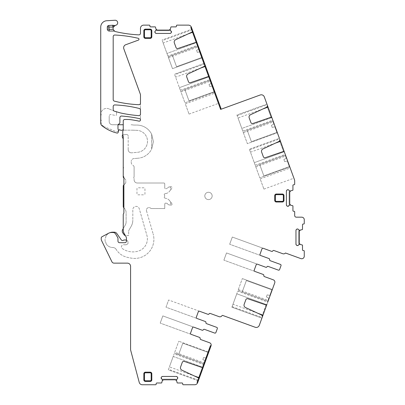 <?xml version="1.0" encoding="UTF-8"?>
<svg xmlns="http://www.w3.org/2000/svg" width="405" height="405" viewBox="0 0 405 405"><rect width="100%" height="100%" fill="white"/><g stroke="black" fill="none" stroke-linecap="round" stroke-linejoin="round"><path stroke-width="0.3" stroke-dasharray="2.02 1.52" d="M126.436 240.135A2.395 2.395 0 0 1 128.031 242.392L128.031 243.638L127.013 244.352A2.395 2.395 0 0 1 125.636 244.787A2.395 2.395 0 0 0 127.013 244.352L128.031 243.638L128.031 242.392A2.395 2.395 0 0 0 125.636 239.998L124.239 239.998A1.276 1.276 0 0 0 123.49 240.236A1.595 1.595 0 0 1 121.252 239.856L116.777 233.467A3.032 3.032 0 0 0 114.291 232.176L112.706 232.176A7.665 7.665 0 0 0 105.806 236.515A0.957 0.957 0 0 0 105.73 237.127A0.957 0.957 0 0 1 105.806 236.515A7.665 7.665 0 0 1 109.79 232.753M125.636 244.787L123.505 244.787A2.076 2.076 0 0 0 122.315 248.564A18.519 18.519 0 0 0 138.388 251.08A12.773 12.773 0 0 0 146.899 235.361L139.274 208.762A3.291 3.291 0 0 0 132.82 209.668L132.82 220.062L132.82 209.668A3.291 3.291 0 0 1 139.274 208.762L146.899 235.361A12.773 12.773 0 0 1 138.388 251.08A18.519 18.519 0 0 1 122.315 248.564A2.076 2.076 0 0 1 123.505 244.787L125.636 244.787M134.101 179.177L134.101 179.815A3.194 3.194 0 0 0 137.29 183.009L163.787 183.009L137.29 183.009A3.194 3.194 0 0 1 134.101 179.815L134.101 179.177M134.101 178.64A0.957 0.957 0 0 0 133.939 178.109A0.957 0.957 0 0 1 134.101 178.64M134.101 176.869A0.957 0.957 0 0 0 133.939 178.109A0.957 0.957 0 0 1 134.101 176.869L134.101 166.997L134.101 176.869M134.101 166.997A1.595 1.595 0 0 0 133.528 165.777L132.364 164.8L133.528 165.777A1.595 1.595 0 0 1 134.101 166.997M131.225 162.354A3.194 3.194 0 0 0 132.364 164.8A3.194 3.194 0 0 1 131.225 162.354L131.225 161.448L131.225 162.354M133.847 158.588A2.875 2.875 0 0 0 131.225 161.448A2.875 2.875 0 0 1 133.847 158.588L138.257 158.203L133.847 158.588M151.657 149.091L153.414 141.664L151.657 134.237A16.6 16.6 0 0 0 136.814 125.064L134.612 125.064L136.814 125.064A16.6 16.6 0 0 1 151.657 134.237L153.414 141.664L151.657 149.091L151.657 134.237L151.657 149.091A16.6 16.6 0 0 1 138.257 158.203A16.6 16.6 0 0 0 151.657 149.091M132.597 124.902A12.773 12.773 0 0 0 134.612 125.064A12.773 12.773 0 0 1 132.597 124.902A12.773 12.773 0 0 0 130.587 124.745A12.773 12.773 0 0 1 132.597 124.902M118.128 124.745L112.387 124.745A3.194 3.194 0 0 1 109.198 121.551A3.194 3.194 0 0 0 112.387 124.745L123.241 124.745M109.198 121.551L109.198 116.119L109.198 121.551M111.122 114.559A1.595 1.595 0 0 0 109.198 116.119A1.595 1.595 0 0 1 111.122 114.559L115.379 115.46A0.957 0.957 0 0 0 116.539 114.524A0.957 0.957 0 0 1 115.379 115.46L111.122 114.559M116.539 112.119L116.539 114.524L116.539 112.119L108.894 108.859L116.539 112.119M108.894 108.859A5.746 5.746 0 0 0 100.926 113.567A0.957 0.957 0 0 0 101.068 114.175A0.957 0.957 0 0 1 100.926 113.567A5.746 5.746 0 0 1 108.894 108.859M100.896 115.4A0.957 0.957 0 0 0 101.068 114.175A0.957 0.957 0 0 1 100.896 115.4L100.896 119.718L100.896 115.4M101.053 120.963A0.957 0.957 0 0 0 100.896 119.718A0.957 0.957 0 0 1 101.053 120.963A0.957 0.957 0 0 0 100.896 121.49A5.746 5.746 0 0 0 104.394 126.719A5.746 5.746 0 0 1 100.896 121.49A0.957 0.957 0 0 1 101.053 120.963M118.452 130.835L117.976 131.448L116.058 131.448A2.557 2.557 0 0 1 115.06 131.245L104.394 126.719L115.06 131.245A2.557 2.557 0 0 0 116.058 131.448L117.976 131.448L119.105 130.005A0.638 0.638 0 0 1 119.991 129.883A2.233 2.233 0 0 0 122.487 130.005A1.276 1.276 0 0 1 124.026 130.172A1.276 1.276 0 0 0 123.241 129.828M124.026 130.172L132.496 130.172L124.026 130.172M133.149 130.182A15.962 15.962 0 0 0 132.496 130.172A15.962 15.962 0 0 1 133.149 130.182L136.946 130.339L133.149 130.182M137.452 152.315A11.016 11.016 0 0 0 147.506 141.092A11.016 11.016 0 0 0 136.946 130.339A11.016 11.016 0 0 1 147.506 141.092A11.016 11.016 0 0 1 137.452 152.315L131.66 152.822L137.452 152.315M128.193 149.642A3.194 3.194 0 0 0 131.66 152.822A3.194 3.194 0 0 1 128.193 149.642L128.193 136.075L128.193 149.642M128.193 136.075A1.595 1.595 0 0 0 126.593 134.48L125.737 134.48A0.957 0.957 0 0 0 125.211 134.642A0.957 0.957 0 0 1 125.737 134.48L126.593 134.48A1.595 1.595 0 0 1 128.193 136.075M123.965 134.48A0.957 0.957 0 0 0 125.211 134.642A0.957 0.957 0 0 1 123.965 134.48L123.56 134.48L123.965 134.48M122.766 134.759A1.276 1.276 0 0 1 123.56 134.48A1.276 1.276 0 0 0 122.285 135.756L122.285 136.713A1.595 1.595 0 0 0 122.497 137.513L122.902 138.211A2.557 2.557 0 0 1 123.241 139.487L123.241 165.448L123.241 139.487M123.241 166.627L123.241 165.448L123.241 166.627A0.957 0.957 0 0 0 123.403 167.154A0.957 0.957 0 0 1 123.241 166.627M123.241 168.399A0.957 0.957 0 0 0 123.403 167.154A0.957 0.957 0 0 1 123.241 168.399L123.241 177.263L125.327 179.349L123.879 177.901M125.798 180.478A1.595 1.595 0 0 0 125.327 179.349A1.595 1.595 0 0 1 125.798 180.478L125.798 182.346L125.798 180.478M123.879 207.821L123.712 207.649A1.595 1.595 0 0 1 123.241 206.52L123.241 185.961A0.957 0.957 0 0 1 123.525 185.282L125.327 183.475A1.595 1.595 0 0 0 125.798 182.346A1.595 1.595 0 0 1 125.327 183.475L123.879 184.923M126.117 212.701A6.384 6.384 0 0 0 124.244 208.185A6.384 6.384 0 0 1 126.117 212.701L126.117 221.889L126.117 212.701M123.241 228.577L125.261 225.084A6.384 6.384 0 0 0 126.117 221.889A6.384 6.384 0 0 1 125.261 225.084L122.497 229.868A1.595 1.595 0 0 0 122.285 230.668L122.285 231.65A1.595 1.595 0 0 0 122.573 232.566L124.173 234.844A1.595 1.595 0 0 0 125.479 235.528L128.668 235.528L128.668 231.098L128.668 235.528L125.479 235.528A1.595 1.595 0 0 1 125.327 235.518M128.886 230.303A1.595 1.595 0 0 0 128.668 231.098A1.595 1.595 0 0 1 128.886 230.303L131.109 226.446A12.773 12.773 0 0 0 132.82 220.062A12.773 12.773 0 0 1 131.109 226.446L128.886 230.303M105.224 238.186A0.957 0.957 0 0 0 105.73 237.127A0.957 0.957 0 0 1 105.224 238.186A7.665 7.665 0 0 0 105.416 242.185A7.665 7.665 0 0 1 105.224 238.186M106.019 243.187A0.957 0.957 0 0 0 105.416 242.185A0.957 0.957 0 0 1 106.019 243.187A0.957 0.957 0 0 0 106.145 243.795A7.665 7.665 0 0 0 112.787 247.501A7.665 7.665 0 0 1 106.145 243.795A0.957 0.957 0 0 1 106.019 243.187M116.093 249.328A3.832 3.832 0 0 0 112.787 247.501A3.832 3.832 0 0 1 116.093 249.328A17.562 17.562 0 0 0 126.38 257.079A42.14 42.14 0 0 0 132.334 258.274A19.157 19.157 0 0 0 153.151 233.989A19.157 19.157 0 0 1 132.334 258.274A42.14 42.14 0 0 1 126.38 257.079A17.562 17.562 0 0 1 116.093 249.328M146.514 210.848L153.151 233.989L146.514 210.848A2.557 2.557 0 0 1 150.604 208.18A2.557 2.557 0 0 0 146.514 210.848M143.993 187.798L137.928 187.798A0.957 0.957 0 0 0 136.971 188.755L136.971 193.863A0.957 0.957 0 0 0 137.928 194.82L143.993 194.82A0.957 0.957 0 0 0 144.955 193.863L144.955 188.755A0.957 0.957 0 0 0 143.993 187.798L137.928 187.798A0.957 0.957 0 0 0 136.971 188.755L136.971 193.863A0.957 0.957 0 0 0 137.928 194.82L143.993 194.82A0.957 0.957 0 0 0 144.955 193.863L144.955 188.755A0.957 0.957 0 0 0 143.993 187.798M164.749 204.079L164.749 208.55L151.622 208.55L164.749 208.55L164.749 204.079A0.957 0.957 0 0 1 165.903 203.143A0.957 0.957 0 0 0 164.749 204.079M165.903 203.143L167.3 203.442A2.557 2.557 0 0 0 169.325 204.945L170.986 205.148L169.325 204.945A2.557 2.557 0 0 1 167.3 203.442L165.903 203.143M170.859 202.308L170.277 205.062L170.859 202.308L171.862 203.614L169.599 200.662L170.859 202.308M171.862 203.614C172.211 204.535 171.917 205.046 170.986 205.148C171.917 205.046 172.211 204.535 171.862 203.614M169.599 200.662A6.384 6.384 0 0 0 165.64 198.263A6.384 6.384 0 0 1 169.599 200.662M165.053 198.156L165.64 198.263L165.053 198.156A0.957 0.957 0 0 1 164.501 196.577A0.957 0.957 0 0 0 165.053 198.156M164.501 196.577A0.957 0.957 0 0 0 164.501 195.301A0.957 0.957 0 0 1 164.501 196.577M165.053 193.717A0.957 0.957 0 0 0 164.501 195.301A0.957 0.957 0 0 1 165.053 193.717L165.64 193.615L165.053 193.717M165.64 193.615A6.384 6.384 0 0 0 169.599 191.216A6.384 6.384 0 0 1 165.64 193.615M171.862 188.264L169.599 191.216L170.859 189.565L170.277 186.816L170.986 186.73L169.325 186.933L170.277 186.816L170.859 189.565L171.862 188.264C172.211 187.343 171.917 186.832 170.986 186.73C171.917 186.832 172.211 187.343 171.862 188.264M169.325 186.933A2.557 2.557 0 0 0 167.3 188.436A2.557 2.557 0 0 1 169.325 186.933M165.903 188.735L167.3 188.436L165.903 188.735A0.957 0.957 0 0 1 164.749 187.798A0.957 0.957 0 0 0 165.903 188.735M164.749 183.966L164.749 187.798L164.749 183.966A0.957 0.957 0 0 0 163.787 183.009A0.957 0.957 0 0 1 164.749 183.966M150.604 208.18A1.595 1.595 0 0 0 151.622 208.55A1.595 1.595 0 0 1 150.604 208.18M209.107 313.885A0.957 0.957 0 0 1 207.947 314.31A0.957 0.957 0 0 0 209.081 313.875A0.957 0.957 0 0 1 210.246 313.45A0.957 0.957 0 0 0 209.107 313.885M205.325 321.509A0.957 0.957 0 0 1 205.942 322.582A0.957 0.957 0 0 0 206.53 323.646A0.957 0.957 0 0 1 205.917 322.577A0.957 0.957 0 0 0 205.325 321.509A0.957 0.957 0 0 1 205.917 322.577A0.957 0.957 0 0 0 206.53 323.651A0.957 0.957 0 0 1 205.917 322.577A0.957 0.957 0 0 0 205.3 321.504L196.901 318.446A0.957 0.957 0 0 1 196.329 317.216L198.293 311.815A0.957 0.957 0 0 1 199.523 311.242L207.922 314.3A0.957 0.957 0 0 0 209.081 313.875A0.957 0.957 0 0 1 207.947 314.31M210.246 313.45A0.957 0.957 0 0 0 209.081 313.875A0.957 0.957 0 0 1 210.246 313.45L219.12 316.68A2.395 2.395 0 0 0 221.965 315.703A0.638 0.638 0 0 1 222.725 315.444L255.19 327.26A3.194 3.194 0 0 0 259.281 325.352L262.227 317.252A1.914 1.914 0 0 0 262.116 315.692A1.914 1.914 0 0 1 262.227 317.252A1.914 1.914 0 0 0 261.24 314.857L245.491 307.517A2.557 2.557 0 0 1 244.169 304.327L245.85 299.715A1.595 1.595 0 0 1 247.87 298.748L265.726 304.899A0.957 0.957 0 0 0 266.703 304.676L236.793 293.792L231.898 307.233L261.903 318.148L267.745 302.1L237.74 291.18L236.793 293.792L237.74 291.18M169.103 30.719A1.757 1.757 0 0 0 170.292 30.253A1.757 1.757 0 0 1 169.103 30.719L157.251 30.719L169.103 30.719M156.062 30.253A1.757 1.757 0 0 0 157.251 30.719A1.757 1.757 0 0 1 156.062 30.253L156.062 30.253M155.201 31.109L156.234 30.011L155.474 27.105A0.319 0.319 0 0 0 155.171 26.887L150.564 26.887A0.638 0.638 0 0 1 149.926 26.249L149.926 25.768A0.638 0.638 0 0 0 149.288 25.13L143.674 25.13A3.194 3.194 0 0 0 140.484 28.325L140.484 33.266A1.595 1.595 0 0 1 138.814 34.86A127.707 127.707 0 0 1 115.546 31.61A3.23 3.23 0 0 1 115.643 25.302A2.557 2.557 0 0 0 117.668 22.467A2.557 2.557 0 0 0 114.985 20.25L106.743 20.736A6.384 6.384 0 0 0 100.734 27.11L100.734 123.181A3.194 3.194 0 0 0 101.928 125.671A38.313 38.313 0 0 0 117.02 133.048A0.957 0.957 0 0 0 118.164 132.364L118.402 131.493A1.595 1.595 0 0 0 118.452 131.078L118.452 130.162A0.8 0.8 0 0 0 118.382 129.828L118.123 129.281A1.595 1.595 0 0 1 117.976 128.608L117.976 125.418A1.595 1.595 0 0 1 118.933 123.955A1.595 1.595 0 0 0 119.89 122.492L119.89 117.637A1.595 1.595 0 0 1 121.606 116.043A127.707 127.707 0 0 1 139.477 118.635A1.276 1.276 0 0 1 140.484 119.885L140.484 95.145A3.194 3.194 0 0 0 140.292 94.056L123.829 48.823A3.194 3.194 0 0 1 125.737 44.732L138.358 40.136A0.957 0.957 0 0 0 138.252 38.303A127.707 127.707 0 0 0 114.858 35.022A1.595 1.595 0 0 0 113.187 36.617L113.187 99.6A1.595 1.595 0 0 0 114.392 101.144A118.128 118.128 0 0 0 138.824 104.682A1.595 1.595 0 0 0 140.484 103.088L140.484 110.023A1.595 1.595 0 0 0 139.279 108.474A118.128 118.128 0 0 0 114.843 104.935A1.595 1.595 0 0 0 113.187 106.53L113.187 109.608A1.595 1.595 0 0 0 114.331 111.142L119.885 112.782A12.773 12.773 0 0 0 120.776 113.01A127.707 127.707 0 0 0 138.768 115.633A1.595 1.595 0 0 0 140.484 114.038L140.484 119.885A1.276 1.276 0 0 1 138.935 121.13A109.345 109.345 0 0 0 130.957 119.718A25.54 25.54 0 0 0 127.438 119.475L124.841 119.475A1.595 1.595 0 0 0 123.241 121.07L123.241 129.99A1.595 1.595 0 0 1 122.943 130.921A0.957 0.957 0 0 0 122.766 131.478L122.766 134.673A1.595 1.595 0 0 0 123.004 135.513A1.595 1.595 0 0 1 123.241 136.353L123.241 175.664A1.595 1.595 0 0 0 123.56 176.626A1.595 1.595 0 0 1 123.879 177.582L123.879 212.701A1.595 1.595 0 0 1 123.56 213.658A1.595 1.595 0 0 0 123.241 214.615L123.241 229.939A7.341 7.341 0 0 0 124.229 233.609L126.006 236.697A3.194 3.194 0 0 1 126.436 238.292L126.436 241.112A1.595 1.595 0 0 1 124.841 242.711L119.571 242.711A1.595 1.595 0 0 1 117.976 241.112L117.976 238.707A2.557 2.557 0 0 0 117.632 237.431L115.703 234.09A3.194 3.194 0 0 0 112.939 232.495L111.588 232.495A6.384 6.384 0 0 0 108.591 233.239L102.06 236.712A1.595 1.595 0 0 0 101.215 238.12L101.215 239.102A3.194 3.194 0 0 0 101.539 240.499L111.927 261.797A2.395 2.395 0 0 0 114.078 263.144L127.393 263.144A3.194 3.194 0 0 1 130.587 266.338L130.587 349.48A3.194 3.194 0 0 0 130.694 350.3L139.229 382.381A3.194 3.194 0 0 0 142.312 384.75L155.55 384.75A0.638 0.638 0 0 0 156.188 384.112L156.188 383.631A0.638 0.638 0 0 1 156.826 382.993L161.433 382.993A0.319 0.319 0 0 0 161.737 382.776L162.496 379.87L162.496 380.416L162.445 379.753L161.463 378.771M156.234 30.011L156.224 29.418L156.234 30.011M162.451 380.573L162.451 380.573A1.119 1.119 0 0 1 163.514 379.804L175.365 379.804A1.119 1.119 0 0 1 176.423 380.573L176.423 380.573M163.514 379.161A1.757 1.757 0 0 0 162.324 379.627A1.757 1.757 0 0 1 163.514 379.161L175.365 379.161L163.514 379.161M176.555 379.627A1.757 1.757 0 0 0 175.365 379.161A1.757 1.757 0 0 1 176.555 379.627L176.555 379.627M177.41 378.771L176.383 379.87L177.142 382.776A0.319 0.319 0 0 0 177.446 382.993L182.048 382.993A0.638 0.638 0 0 1 182.685 383.631L182.685 384.112A0.638 0.638 0 0 0 183.328 384.75L194.653 384.75A3.194 3.194 0 0 0 197.655 382.649L197.053 382.431L198.055 379.682L197.053 382.431L197.731 380.578L168.328 369.881L169.422 366.879L194.268 375.926M176.383 379.87L176.388 380.462L176.383 379.87M206.53 323.651L216.756 327.372A0.957 0.957 0 0 1 217.328 328.597L215.911 332.5A0.957 0.957 0 0 1 214.68 333.072L204.454 329.346A0.957 0.957 0 0 0 203.295 329.776A0.957 0.957 0 0 1 204.454 329.346A0.957 0.957 0 0 0 203.295 329.776A0.957 0.957 0 0 1 202.161 330.212A0.957 0.957 0 0 0 203.295 329.776A0.957 0.957 0 0 1 202.135 330.202L193.737 327.144A0.957 0.957 0 0 0 192.507 327.716L190.542 333.118A0.957 0.957 0 0 0 191.114 334.343L199.513 337.4A0.957 0.957 0 0 1 200.131 338.474A0.957 0.957 0 0 0 200.743 339.547A0.957 0.957 0 0 1 200.156 338.484A0.957 0.957 0 0 0 199.538 337.411A0.957 0.957 0 0 1 200.131 338.474A0.957 0.957 0 0 0 200.743 339.547L209.618 342.777A2.395 2.395 0 0 1 211.051 345.85L210.448 345.632L208.155 351.93L178.757 341.228L208.757 352.147L211.051 345.85L210.448 345.632L202.763 366.753L204.166 362.89L204.768 363.108L204.166 362.89L203.842 363.781L204.444 363.999L203.842 363.781L208.155 351.93L208.757 352.147L208.155 351.93L203.842 363.781C204.277 362.596 204.277 362.596 203.842 363.781C204.277 362.596 204.277 362.596 203.842 363.781L174.444 353.079L178.757 341.228L174.444 353.079L203.842 363.781L208.155 351.93L208.757 352.147L204.171 364.748L203.568 364.53L204.171 364.748L203.361 366.97L211.051 345.85L198.658 379.9A1.914 1.914 0 0 0 198.546 378.341L202.454 367.598A0.957 0.957 0 0 0 203.361 366.97L202.763 366.753C203.756 364.019 203.756 364.019 202.763 366.753C203.756 364.019 203.756 364.019 202.763 366.753L202.454 367.598A0.957 0.957 0 0 0 203.361 366.97L202.763 366.753L197.053 382.431L197.655 382.649L197.053 382.431L197.655 382.649L198.328 380.801L168.328 369.881L173.219 356.44L169.422 366.879M198.055 379.682L198.658 379.9L198.055 379.682L198.658 379.9L197.655 382.649L198.658 379.9L198.055 379.682L198.658 379.9A1.914 1.914 0 0 0 198.546 378.341L197.731 380.578L198.328 380.801L198.658 379.9A1.914 1.914 0 0 0 197.665 377.506L181.916 370.165A2.557 2.557 0 0 1 180.595 366.976L182.275 362.364A1.595 1.595 0 0 1 184.295 361.397L202.151 367.548A0.957 0.957 0 0 0 203.133 367.325L173.219 356.44L174.17 353.828L173.219 356.44L203.133 367.325M199.538 337.411A0.957 0.957 0 0 1 200.131 338.474A0.957 0.957 0 0 0 200.743 339.547M266.024 304.95L262.116 315.692L266.024 304.95A0.957 0.957 0 0 0 266.935 304.322A0.957 0.957 0 0 1 266.024 304.95M266.935 304.322L274.732 282.898A2.395 2.395 0 0 0 273.299 279.83L264.425 276.6A0.957 0.957 0 0 1 263.837 275.537A0.957 0.957 0 0 0 263.22 274.463A0.957 0.957 0 0 1 263.812 275.527A0.957 0.957 0 0 0 264.425 276.6A0.957 0.957 0 0 1 263.812 275.527A0.957 0.957 0 0 0 264.425 276.6M298.288 229.311L299.27 230.293L300.09 230.293A1.119 1.119 0 0 0 299.315 231.356L299.315 243.208A1.119 1.119 0 0 0 300.09 244.271L302.287 244.984A0.319 0.319 0 0 1 302.51 245.288L302.51 249.895A0.638 0.638 0 0 0 303.148 250.533L303.628 250.533A0.638 0.638 0 0 1 304.266 251.171L304.266 256.198A2.557 2.557 0 0 1 300.839 258.598L285.469 253.003A2.395 2.395 0 0 1 282.801 253.727L273.927 250.498A0.957 0.957 0 0 0 272.762 250.928A0.957 0.957 0 0 1 273.927 250.498A0.957 0.957 0 0 0 272.762 250.928A0.957 0.957 0 0 1 271.628 251.363A0.957 0.957 0 0 0 272.762 250.928A0.957 0.957 0 0 1 271.603 251.353L263.204 248.295A0.957 0.957 0 0 0 261.974 248.867L260.01 254.269A0.957 0.957 0 0 0 260.582 255.494L268.986 258.552A0.957 0.957 0 0 1 269.598 259.625A0.957 0.957 0 0 0 269.006 258.562A0.957 0.957 0 0 1 269.598 259.625A0.957 0.957 0 0 0 270.211 260.699A0.957 0.957 0 0 1 269.598 259.625A0.957 0.957 0 0 0 270.211 260.699L280.437 264.419A0.957 0.957 0 0 1 281.009 265.65L279.592 269.548A0.957 0.957 0 0 1 278.362 270.12L268.135 266.399A0.957 0.957 0 0 0 266.976 266.824A0.957 0.957 0 0 1 268.135 266.399A0.957 0.957 0 0 0 266.976 266.824A0.957 0.957 0 0 1 265.842 267.265A0.957 0.957 0 0 0 266.976 266.824A0.957 0.957 0 0 1 265.817 267.254L257.418 264.197A0.957 0.957 0 0 0 256.188 264.769L254.224 270.17A0.957 0.957 0 0 0 254.796 271.396L263.194 274.453A0.957 0.957 0 0 1 263.812 275.527A0.957 0.957 0 0 0 263.22 274.463M300.09 244.271L299.27 244.276L298.288 245.258M298.677 243.208A1.757 1.757 0 0 0 299.143 244.397A1.757 1.757 0 0 1 298.677 243.208L298.677 231.356L298.677 243.208M299.143 230.167A1.757 1.757 0 0 0 298.677 231.356A1.757 1.757 0 0 1 299.143 230.167M300.09 230.293L302.287 229.579A0.319 0.319 0 0 0 302.51 229.276L302.51 224.674A0.638 0.638 0 0 1 303.148 224.036L303.628 224.036A0.638 0.638 0 0 0 304.266 223.393L304.266 219.723A2.557 2.557 0 0 0 301.71 217.171L296.283 217.171A1.595 1.595 0 0 1 294.688 215.571L294.688 211.901A0.638 0.638 0 0 0 294.05 211.263L293.569 211.263A0.638 0.638 0 0 1 292.931 210.625L292.931 206.018A0.319 0.319 0 0 0 292.709 205.715L289.803 204.955L290.35 204.955L289.691 205.006L288.709 205.988M290.512 205.001L290.512 205.001A1.119 1.119 0 0 1 289.737 203.938L289.737 192.091A1.119 1.119 0 0 1 290.512 191.028L290.512 191.028M289.099 203.938A1.757 1.757 0 0 0 289.565 205.127A1.757 1.757 0 0 1 289.099 203.938L289.099 192.091L289.099 203.938M289.565 190.897A1.757 1.757 0 0 0 289.099 192.091A1.757 1.757 0 0 1 289.565 190.897L289.565 190.897M288.709 190.041L289.803 191.069L292.709 190.309A0.319 0.319 0 0 0 292.931 190.006L292.931 185.404A0.638 0.638 0 0 1 293.569 184.766L294.05 184.766A0.638 0.638 0 0 0 294.688 184.128L294.688 180.903A3.194 3.194 0 0 0 294.496 179.815L284.416 152.128A0.957 0.957 0 0 0 283.51 151.495A0.957 0.957 0 0 1 284.416 152.128L279.713 139.198A1.914 1.914 0 0 1 279.602 140.758L283.51 151.495L279.602 140.758A1.914 1.914 0 0 0 279.713 139.198A1.914 1.914 0 0 1 278.721 141.588L262.972 148.934A2.557 2.557 0 0 0 261.65 152.123L263.331 156.735A1.595 1.595 0 0 0 265.351 157.697L283.206 151.551A0.957 0.957 0 0 1 284.188 151.769L254.274 162.658L255.226 165.265L249.384 149.217L254.274 162.658L284.188 151.769M289.803 191.069L290.4 191.064L289.803 191.069M237.153 115.617L267.153 104.698L266.935 104.095L236.935 115.015L242.777 131.068L241.826 128.456L271.74 117.572A0.957 0.957 0 0 0 270.758 117.349L252.902 123.495A1.595 1.595 0 0 1 250.882 122.533L249.202 117.921A2.557 2.557 0 0 1 250.523 114.731L266.272 107.386A1.914 1.914 0 0 0 267.265 104.996A1.914 1.914 0 0 1 267.153 106.555L271.061 117.298L267.153 106.555A1.914 1.914 0 0 0 267.265 104.996L271.968 117.926A0.957 0.957 0 0 0 271.061 117.298A0.957 0.957 0 0 1 271.968 117.926L279.713 139.198L279.384 138.297L249.384 149.217L279.384 138.297M267.153 104.698L264.313 96.896A3.194 3.194 0 0 0 260.223 94.988L220.624 109.401L214.726 93.201L218.437 103.402L214.726 93.201L215.323 92.983L219.039 103.184L218.437 103.402L219.039 103.184L214.944 91.935L184.943 102.855L180.63 91.003L184.943 102.855L214.341 92.153L210.028 80.301L180.63 91.003L180.954 91.895L180.63 91.003L210.028 80.301C210.463 81.486 210.463 81.486 210.028 80.301C210.463 81.486 210.463 81.486 210.028 80.301L192.284 31.539A1.914 1.914 0 0 0 192.395 29.98L191.793 30.198L192.284 31.539A1.914 1.914 0 0 0 192.395 29.98L191.793 30.198L192.395 29.98L191.793 30.198L191.686 29.899L162.284 40.601L167.908 56.052L162.284 40.601M180.954 91.895L210.352 81.192L210.028 80.301L210.63 80.084L210.028 80.301L210.63 80.084L214.944 91.935L210.63 80.084L210.954 80.97L210.352 81.192L210.954 80.975L209.547 77.112L208.95 77.33C209.942 80.058 209.942 80.058 208.95 77.33C209.942 80.058 209.942 80.058 208.95 77.33L209.547 77.112A0.957 0.957 0 0 0 208.641 76.484L208.95 77.33L208.641 76.484L208.808 76.94L179.405 87.642L180.357 90.254L174.514 74.201L179.405 87.642L209.319 76.758A0.957 0.957 0 0 0 208.337 76.535L190.482 82.681A1.595 1.595 0 0 1 188.462 81.719L186.781 77.107A2.557 2.557 0 0 1 188.102 73.918L203.852 66.572A1.914 1.914 0 0 0 204.844 64.182L204.242 64.4L203.917 63.499L204.733 65.742A1.914 1.914 0 0 0 204.844 64.182L204.242 64.4L204.733 65.742A1.914 1.914 0 0 0 204.844 64.182L204.242 64.4L196.501 43.133C197.493 45.861 197.493 45.861 196.501 43.133C197.493 45.861 197.493 45.861 196.501 43.133L197.103 42.91A0.957 0.957 0 0 0 196.192 42.282L196.359 42.743L166.956 53.44L196.87 42.555A0.957 0.957 0 0 0 195.888 42.333L178.033 48.484A1.595 1.595 0 0 1 176.013 47.517L174.337 42.905A2.557 2.557 0 0 1 175.654 39.715L191.403 32.375A1.914 1.914 0 0 0 192.395 29.98L192.066 29.079L191.469 29.302L191.686 29.899L192.284 29.681L192.395 29.98M210.352 81.192L209.755 79.552L210.357 79.329L209.547 77.112L208.95 77.33L209.547 77.112A0.957 0.957 0 0 0 208.641 76.484L201.898 57.95L172.495 68.653L168.181 56.801L172.495 68.653L201.898 57.95L197.584 46.099L168.181 56.801L168.505 57.692L168.181 56.801L197.584 46.099C198.015 47.284 198.015 47.284 197.584 46.099C198.015 47.284 198.015 47.284 197.584 46.099L201.898 57.95L197.584 46.099L201.898 57.95L202.495 57.733L201.898 57.95L202.495 57.733L198.182 45.881L197.584 46.099L196.359 42.743L196.87 42.555M204.733 63.884L204.135 64.101L201.898 57.95L202.495 57.733L204.515 63.281L174.514 74.201L204.515 63.281L204.844 64.182L198.182 45.881L198.506 46.772L197.903 46.99L198.506 46.772L197.103 42.91A0.957 0.957 0 0 0 196.192 42.282L190.795 27.449L191.393 27.231A3.194 3.194 0 0 0 188.396 25.13L177.066 25.13A0.638 0.638 0 0 0 176.428 25.768L176.428 26.249A0.638 0.638 0 0 1 175.785 26.887L171.183 26.887A0.319 0.319 0 0 0 170.88 27.105L170.12 30.011L170.12 29.464L170.166 30.127L171.148 31.109M170.166 29.307L170.166 29.307A1.119 1.119 0 0 1 169.103 30.081L157.251 30.081A1.119 1.119 0 0 1 156.188 29.307M161.463 377.08L161.767 376.777M176.317 376.447L162.557 376.447M177.41 377.08L177.106 376.777M296.597 245.258L296.293 244.954M295.964 230.404L295.964 244.164M296.597 229.311L296.293 229.615M287.018 205.988L286.715 205.684M286.386 191.135L286.386 204.895M287.018 190.041L286.715 190.345M171.148 32.8L170.849 33.104M156.295 33.433L170.054 33.433M155.201 32.8L155.505 33.104M112.782 25.257L113.385 25.343A1.595 1.595 0 0 0 112.782 25.257L108.823 25.469A1.595 1.595 0 0 0 107.31 27.054L107.31 29.109A1.914 1.914 0 0 0 109.228 31.023L113.83 31.023A1.595 1.595 0 0 1 114.645 31.246A1.595 1.595 0 0 0 113.83 31.023M107.31 27.054A1.595 1.595 0 0 0 107.31 27.064L107.452 26.406M150.22 29.125L145.43 29.125A1.595 1.595 0 0 0 143.836 30.719L143.836 36.784A1.595 1.595 0 0 0 145.43 38.384L150.22 38.384A1.595 1.595 0 0 0 151.819 36.784L151.819 30.719A1.595 1.595 0 0 0 150.22 29.125A1.595 1.595 0 0 1 151.819 30.719M143.836 373.769L143.836 379.834A1.595 1.595 0 0 0 145.43 381.429L150.22 381.429A1.595 1.595 0 0 0 151.819 379.834L151.819 373.769A1.595 1.595 0 0 0 150.22 372.17L145.43 372.17A1.595 1.595 0 0 0 143.836 373.769A1.595 1.595 0 0 1 145.43 372.17M274.732 195.62L274.732 200.409A1.595 1.595 0 0 0 276.332 202.004L282.396 202.004A1.595 1.595 0 0 0 283.991 200.409L283.991 195.62A1.595 1.595 0 0 0 282.396 194.025L276.332 194.025A1.595 1.595 0 0 0 274.732 195.62A1.595 1.595 0 0 1 276.332 194.025M204.454 329.351A0.957 0.957 0 0 0 203.32 329.786A0.957 0.957 0 0 1 202.161 330.212M268.135 266.399A0.957 0.957 0 0 0 267.001 266.834A0.957 0.957 0 0 1 265.842 267.265M269.006 258.562A0.957 0.957 0 0 1 269.624 259.635A0.957 0.957 0 0 0 270.211 260.699M273.927 250.498A0.957 0.957 0 0 0 272.788 250.933A0.957 0.957 0 0 1 271.628 251.363M113.385 25.343A3.194 3.194 0 0 0 115.349 25.378A3.194 3.194 0 0 1 113.385 25.343M185.551 104.525L189.039 114.104L185.551 104.525M255.226 165.265L285.226 154.345L284.416 152.128M242.777 131.068L272.778 120.148L271.968 117.926M290.42 168.622L293.908 178.2L290.42 168.622M289.813 166.946L285.5 155.1L289.813 166.946L259.813 177.866L255.499 166.02L259.813 177.866L289.813 166.946M277.364 132.749L273.051 120.898L277.364 132.749L247.364 143.669L243.051 131.817L247.364 143.669L277.364 132.749M285.5 155.1L255.499 166.02L255.823 166.906L255.499 166.02L285.5 155.1M260.42 179.542L263.908 189.12L260.42 179.542M273.051 120.898L243.051 131.817L243.375 132.708L243.051 131.817L273.051 120.898M266.935 104.095L236.935 115.015L238.029 118.017L262.875 108.97M271.74 117.572L241.826 128.456L238.029 118.017M268.014 301.35L272.327 289.499L268.014 301.35L268.338 300.459L268.014 301.35L238.013 290.431L242.327 278.579L238.013 290.431L268.014 301.35M272.327 289.499L242.327 278.579L272.327 289.499M266.703 304.676L236.793 293.792L231.898 307.233L261.903 318.148M208.484 199.609A3.67 3.67 0 0 1 204.814 195.939A3.67 3.67 0 0 1 208.484 192.269A3.67 3.67 0 0 1 212.159 195.939A3.67 3.67 0 0 1 208.484 199.609A3.67 3.67 0 0 1 204.814 195.939A3.67 3.67 0 0 1 208.484 192.269A3.67 3.67 0 0 1 212.159 195.939A3.67 3.67 0 0 1 208.484 199.609M260.01 254.269L262.303 247.966L232.303 237.046L229.681 244.25L232.303 237.046L262.303 247.966L260.01 254.269L259.681 255.17L229.681 244.25L259.681 255.17L260.01 254.269M254.224 270.17L256.517 263.868L226.516 252.948L223.894 260.152L226.516 252.948L256.517 263.868L254.224 270.17L253.894 271.067L223.894 260.152L253.894 271.067L254.224 270.17M190.542 333.118L192.836 326.82L162.835 315.9L160.213 323.099L162.835 315.9L192.836 326.82L190.542 333.118L190.213 334.019L160.213 323.099L190.213 334.019L190.542 333.118M196 318.117L165.999 307.198L168.622 299.999L165.999 307.198L196 318.117M198.293 311.815L198.622 310.918L168.622 299.999L198.622 310.918L198.293 311.815M180.357 90.254L209.755 79.552L210.028 80.301L210.63 80.084L210.357 79.334L209.755 79.552L208.95 77.33L220.624 109.401L221.221 109.183L191.393 27.231L192.066 29.079L162.066 39.999L191.469 29.302L190.795 27.449L191.393 27.231L190.795 27.449L191.393 27.231L192.284 29.681M197.103 42.91L196.501 43.133L197.311 45.35L197.908 45.132L197.311 45.35L197.908 45.132L197.103 42.91L196.501 43.133L197.103 42.91M202.454 367.598L202.763 366.753L203.361 366.97L202.763 366.753L210.448 345.632L211.051 345.85L210.448 345.632L203.842 363.781L174.444 353.079L203.842 363.781L204.166 362.89L202.454 367.598M178.64 354.608L204.145 363.887L205.249 360.86L204.145 363.887L178.64 354.608L182.792 343.207L178.64 354.608M203.573 357.529L206.256 358.076L208.291 352.487L182.792 343.207L208.291 352.487L206.256 358.076L203.573 357.529L202.834 359.549L205.249 360.86L202.834 359.549L203.573 357.529M242.215 291.959L267.715 301.239L268.819 298.207L267.715 301.239L242.215 291.959L246.367 280.559L242.215 291.959M267.143 294.88L269.831 295.427L271.866 289.838L246.367 280.559L271.866 289.838L269.831 295.427L267.143 294.88L266.409 296.9L268.819 298.207L266.409 296.9L267.143 294.88M259.696 164.491L285.201 155.206L286.305 158.239L285.201 155.206L259.696 164.491L263.847 175.891L259.696 164.491M284.624 161.57L287.312 161.018L289.347 166.607L263.847 175.891L289.347 166.607L287.312 161.018L284.624 161.57L283.89 159.545L286.305 158.239L283.89 159.545L284.624 161.57M247.247 130.288L272.752 121.004L273.856 124.036L272.752 121.004L247.247 130.288L251.399 141.689L247.247 130.288M272.18 127.367L274.863 126.816L276.899 132.405L251.399 141.689L276.899 132.405L274.863 126.816L272.18 127.367L271.441 125.347L273.856 124.036L271.441 125.347L272.18 127.367M184.832 89.475L210.332 80.19L211.435 83.222L210.332 80.19L184.832 89.475L188.978 100.875L184.832 89.475M209.76 86.554L212.443 86.002L214.478 91.591L188.978 100.875L214.478 91.591L212.443 86.002L209.76 86.554L209.02 84.529L211.435 83.222L209.02 84.529L209.76 86.554M172.383 55.272L197.883 45.993L198.987 49.025L197.883 45.993L172.383 55.272L176.529 66.673L172.383 55.272M197.311 52.351L199.999 51.805L202.029 57.394L176.529 66.673L202.029 57.394L199.999 51.805L197.311 52.351L196.572 50.331L198.987 49.025L196.572 50.331L197.311 52.351M214.944 91.935L214.341 92.153L214.944 91.935L214.341 92.153L214.726 93.201L215.323 92.983L214.944 91.935M197.908 45.132L198.182 45.881L197.584 46.099L198.182 45.881L197.584 46.099L197.903 46.99L197.311 45.35L167.908 56.052M204.844 64.182L204.242 64.4L204.135 64.101L174.732 74.803M209.319 76.758L208.808 76.94L209.755 79.552L210.357 79.334M221.221 109.183L220.624 109.401L221.221 109.183M198.328 380.801L197.731 380.578L198.328 380.801M204.768 363.108L174.768 352.188M204.171 364.748L174.17 353.828M204.444 363.999L203.842 363.781L204.444 363.999M107.31 29.109A1.914 1.914 0 0 0 109.228 31.023M145.43 29.125A1.595 1.595 0 0 0 143.836 30.719M150.22 38.384A1.595 1.595 0 0 0 151.819 36.784M143.836 36.784A1.595 1.595 0 0 0 145.43 38.384M151.819 373.769A1.595 1.595 0 0 0 150.22 372.17M150.22 381.429A1.595 1.595 0 0 0 151.819 379.834M143.836 379.834A1.595 1.595 0 0 0 145.43 381.429M283.991 195.62A1.595 1.595 0 0 0 282.396 194.025M282.396 202.004A1.595 1.595 0 0 0 283.991 200.409M274.732 200.409A1.595 1.595 0 0 0 276.332 202.004M249.601 149.815L279.602 138.9M250.477 152.219L275.324 143.173M232.121 306.631L262.121 317.55M257.843 313.278L232.991 304.231M200.455 68.156L175.608 77.203M188.006 33.954L163.159 43.001M198.546 380.199L168.546 369.279M203.361 366.97L202.763 366.753M203.264 367.168L202.687 366.955M108.813 25.469L108.175 25.647M255.823 166.906L285.824 155.991M263.908 189.12L293.908 178.2M260.192 178.919L290.193 167.999M243.375 132.708L273.375 121.789M238.337 289.54L268.338 300.459M185.323 103.903L214.726 93.201M189.039 114.104L218.437 103.402M168.505 57.692L197.908 46.99"/><path stroke-width="0.61" d="M118.128 124.745L123.241 124.745M118.452 130.835L119.105 130.005A0.638 0.638 0 0 1 119.991 129.883A2.233 2.233 0 0 0 122.487 130.005A1.276 1.276 0 0 1 123.241 129.828M122.766 134.759A1.276 1.276 0 0 0 122.285 135.756L122.285 136.713A1.595 1.595 0 0 0 122.497 137.513L122.902 138.211A2.557 2.557 0 0 1 123.241 139.487M123.879 177.901L123.241 177.263L123.241 168.399M123.879 184.923L123.525 185.282A0.957 0.957 0 0 0 123.241 185.961L123.241 206.52A1.595 1.595 0 0 0 123.712 207.649L123.879 207.821M123.241 228.577L122.497 229.868A1.595 1.595 0 0 0 122.285 230.668L122.285 231.65A1.595 1.595 0 0 0 122.573 232.566L124.173 234.844A1.595 1.595 0 0 0 125.327 235.518M126.436 240.135A2.395 2.395 0 0 0 125.636 239.998L124.239 239.998A1.276 1.276 0 0 0 123.49 240.236A1.595 1.595 0 0 1 121.252 239.856L116.777 233.467A3.032 3.032 0 0 0 114.291 232.176L112.706 232.176A7.665 7.665 0 0 0 109.79 232.753M261.903 318.148L262.227 317.252A1.914 1.914 0 0 0 261.24 314.857L245.491 307.517A2.557 2.557 0 0 1 244.169 304.327L245.85 299.715A1.595 1.595 0 0 1 247.87 298.748L265.726 304.899A0.957 0.957 0 0 0 266.935 304.322L259.281 325.352A3.194 3.194 0 0 1 255.19 327.26L222.725 315.444A0.638 0.638 0 0 0 221.965 315.703A2.395 2.395 0 0 1 219.12 316.68L210.246 313.45A0.957 0.957 0 0 0 209.107 313.885A0.957 0.957 0 0 1 207.947 314.31M205.325 321.509A0.957 0.957 0 0 1 205.942 322.582A0.957 0.957 0 0 0 206.53 323.646A0.957 0.957 0 0 1 205.917 322.577A0.957 0.957 0 0 0 205.3 321.504L196.901 318.446A0.957 0.957 0 0 1 196.329 317.216L198.293 311.815A0.957 0.957 0 0 1 199.523 311.242L207.922 314.3A0.957 0.957 0 0 0 209.081 313.875A0.957 0.957 0 0 1 210.246 313.45M154.877 32.01A1.119 1.119 0 0 0 155.201 32.8L154.877 31.899A1.119 1.119 0 0 1 155.201 31.109L156.234 30.011L155.474 27.105A0.319 0.319 0 0 0 155.171 26.887L150.564 26.887A0.638 0.638 0 0 1 149.926 26.249L149.926 25.768A0.638 0.638 0 0 0 149.288 25.13L143.674 25.13A3.194 3.194 0 0 0 140.484 28.325L140.484 33.266A1.595 1.595 0 0 1 138.814 34.86A127.707 127.707 0 0 1 115.546 31.61A3.23 3.23 0 0 1 114.645 31.246L113.177 29.332A3.23 3.23 0 0 1 113.365 27.089L115.349 25.378A3.23 3.23 0 0 1 115.643 25.302A2.557 2.557 0 0 0 117.668 22.467A2.557 2.557 0 0 0 114.985 20.25L106.743 20.736A6.384 6.384 0 0 0 100.734 27.11L100.734 123.181A3.194 3.194 0 0 0 101.928 125.671A38.313 38.313 0 0 0 117.02 133.048A0.957 0.957 0 0 0 118.164 132.364L118.402 131.493A1.595 1.595 0 0 0 118.452 131.078L118.452 130.162A0.8 0.8 0 0 0 118.382 129.828L118.123 129.281A1.595 1.595 0 0 1 117.976 128.608L117.976 125.418A1.595 1.595 0 0 1 118.933 123.955A1.595 1.595 0 0 0 119.89 122.492L119.89 117.637A1.595 1.595 0 0 1 121.606 116.043A127.707 127.707 0 0 1 139.477 118.635A1.276 1.276 0 0 1 140.454 120.153A1.276 1.276 0 0 1 138.935 121.13A109.345 109.345 0 0 0 130.957 119.718A25.54 25.54 0 0 0 127.438 119.475L124.841 119.475A1.595 1.595 0 0 0 123.241 121.07L123.241 129.99A1.595 1.595 0 0 1 122.943 130.921A0.957 0.957 0 0 0 122.766 131.478L122.766 134.673A1.595 1.595 0 0 0 123.004 135.513A1.595 1.595 0 0 1 123.241 136.353L123.241 175.664A1.595 1.595 0 0 0 123.56 176.626A1.595 1.595 0 0 1 123.879 177.582L123.879 212.701A1.595 1.595 0 0 1 123.56 213.658A1.595 1.595 0 0 0 123.241 214.615L123.241 229.939A7.341 7.341 0 0 0 124.229 233.609L126.006 236.697A3.194 3.194 0 0 1 126.436 238.292L126.436 241.112A1.595 1.595 0 0 1 124.841 242.711L119.571 242.711A1.595 1.595 0 0 1 117.976 241.112L117.976 238.707A2.557 2.557 0 0 0 117.632 237.431L115.703 234.09A3.194 3.194 0 0 0 112.939 232.495L111.588 232.495A6.384 6.384 0 0 0 108.591 233.239L102.06 236.712A1.595 1.595 0 0 0 101.215 238.12L101.215 239.102A3.194 3.194 0 0 0 101.539 240.499L111.927 261.797A2.395 2.395 0 0 0 114.078 263.144L127.393 263.144A3.194 3.194 0 0 1 130.587 266.338L130.587 349.48A3.194 3.194 0 0 0 130.694 350.3L139.229 382.381A3.194 3.194 0 0 0 142.312 384.75L155.55 384.75A0.638 0.638 0 0 0 156.188 384.112L156.188 383.631A0.638 0.638 0 0 1 156.826 382.993L161.433 382.993A0.319 0.319 0 0 0 161.737 382.776L162.496 379.87L161.139 377.981A1.119 1.119 0 0 0 161.463 378.771M125.737 44.732L138.358 40.136A0.957 0.957 0 0 0 138.252 38.303A127.707 127.707 0 0 0 114.858 35.022A1.595 1.595 0 0 0 113.187 36.617L113.187 99.6A1.595 1.595 0 0 0 114.392 101.144A118.128 118.128 0 0 0 138.824 104.682A1.595 1.595 0 0 0 140.484 103.088L140.484 95.145A3.194 3.194 0 0 0 140.292 94.056L123.829 48.823A3.194 3.194 0 0 1 125.737 44.732M140.484 110.023L140.484 114.038A1.595 1.595 0 0 1 138.768 115.633A127.707 127.707 0 0 1 120.776 113.01A12.773 12.773 0 0 1 119.885 112.782L114.331 111.142A1.595 1.595 0 0 1 113.187 109.608L113.187 106.53A1.595 1.595 0 0 1 114.843 104.935A118.128 118.128 0 0 1 139.279 108.474A1.595 1.595 0 0 1 140.484 110.023M177.739 377.87A1.119 1.119 0 0 0 177.41 377.08L177.739 377.981A1.119 1.119 0 0 1 177.41 378.771L176.383 379.87L177.142 382.776A0.319 0.319 0 0 0 177.446 382.993L182.048 382.993A0.638 0.638 0 0 1 182.685 383.631L182.685 384.112A0.638 0.638 0 0 0 183.328 384.75L194.653 384.75A3.194 3.194 0 0 0 197.655 382.649L197.053 382.431L198.055 379.682L198.658 379.9A1.914 1.914 0 0 0 197.665 377.506L181.916 370.165A2.557 2.557 0 0 1 180.595 366.976L182.275 362.364A1.595 1.595 0 0 1 184.295 361.397L202.151 367.548A0.957 0.957 0 0 0 203.361 366.97L203.219 367.36L203.361 366.97L202.763 366.753L210.448 345.632L211.051 345.85A2.395 2.395 0 0 0 209.618 342.777L200.743 339.547A0.957 0.957 0 0 1 200.156 338.484A0.957 0.957 0 0 0 199.538 337.411M206.53 323.651L216.756 327.372A0.957 0.957 0 0 1 217.328 328.597L215.911 332.5A0.957 0.957 0 0 1 214.68 333.072L204.454 329.346A0.957 0.957 0 0 0 203.295 329.776A0.957 0.957 0 0 1 202.135 330.202L193.737 327.144A0.957 0.957 0 0 0 192.507 327.716L190.542 333.118A0.957 0.957 0 0 0 191.114 334.343L199.513 337.4A0.957 0.957 0 0 1 200.131 338.474A0.957 0.957 0 0 0 200.743 339.547M267.745 302.1L274.732 282.898A2.395 2.395 0 0 0 273.299 279.83L264.425 276.6A0.957 0.957 0 0 1 263.837 275.537A0.957 0.957 0 0 0 263.22 274.463M298.288 245.258L297.498 245.582A1.119 1.119 0 0 0 298.288 245.258L299.381 244.225L302.287 244.984A0.319 0.319 0 0 1 302.51 245.288L302.51 249.895A0.638 0.638 0 0 0 303.148 250.533L303.628 250.533A0.638 0.638 0 0 1 304.266 251.171L304.266 256.198A2.557 2.557 0 0 1 300.839 258.598L285.469 253.003A2.395 2.395 0 0 1 282.801 253.727L273.927 250.498A0.957 0.957 0 0 0 272.762 250.928A0.957 0.957 0 0 1 271.603 251.353L263.204 248.295A0.957 0.957 0 0 0 261.974 248.867L260.01 254.269A0.957 0.957 0 0 0 260.582 255.494L268.986 258.552A0.957 0.957 0 0 1 269.598 259.625A0.957 0.957 0 0 0 270.211 260.699L280.437 264.419A0.957 0.957 0 0 1 281.009 265.65L279.592 269.548A0.957 0.957 0 0 1 278.362 270.12L268.135 266.399A0.957 0.957 0 0 0 266.976 266.824A0.957 0.957 0 0 1 265.817 267.254L257.418 264.197A0.957 0.957 0 0 0 256.188 264.769L254.224 270.17A0.957 0.957 0 0 0 254.796 271.396L263.194 274.453A0.957 0.957 0 0 1 263.812 275.527A0.957 0.957 0 0 0 264.425 276.6M297.386 228.982A1.119 1.119 0 0 0 296.597 229.311L297.498 228.982A1.119 1.119 0 0 1 298.288 229.311L299.381 230.339L302.287 229.579A0.319 0.319 0 0 0 302.51 229.276L302.51 224.674A0.638 0.638 0 0 1 303.148 224.036L303.628 224.036A0.638 0.638 0 0 0 304.266 223.393L304.266 219.723A2.557 2.557 0 0 0 301.71 217.171L296.283 217.171A1.595 1.595 0 0 1 294.688 215.571L294.688 211.901A0.638 0.638 0 0 0 294.05 211.263L293.569 211.263A0.638 0.638 0 0 1 292.931 210.625L292.931 206.018A0.319 0.319 0 0 0 292.709 205.715L289.803 204.955L287.92 206.312A1.119 1.119 0 0 0 288.709 205.988M287.808 189.712A1.119 1.119 0 0 0 287.018 190.041L287.92 189.712A1.119 1.119 0 0 1 288.709 190.041L289.803 191.069L292.709 190.309A0.319 0.319 0 0 0 292.931 190.006L292.931 185.404A0.638 0.638 0 0 1 293.569 184.766L294.05 184.766A0.638 0.638 0 0 0 294.688 184.128L294.688 180.903A3.194 3.194 0 0 0 294.496 179.815L284.416 152.128A0.957 0.957 0 0 0 283.206 151.551L265.351 157.697A1.595 1.595 0 0 1 263.331 156.735L261.65 152.123A2.557 2.557 0 0 1 262.972 148.934L278.721 141.588A1.914 1.914 0 0 0 279.713 139.198L284.275 151.738M266.935 104.095L271.968 117.926A0.957 0.957 0 0 0 270.758 117.349L252.902 123.495A1.595 1.595 0 0 1 250.882 122.533L249.202 117.921A2.557 2.557 0 0 1 250.523 114.731L266.272 107.386A1.914 1.914 0 0 0 267.265 104.996L264.313 96.896A3.194 3.194 0 0 0 260.223 94.988L220.624 109.401L208.95 77.33L209.547 77.112A0.957 0.957 0 0 0 208.337 76.535L190.482 82.681A1.595 1.595 0 0 1 188.462 81.719L186.781 77.107A2.557 2.557 0 0 1 188.102 73.918L203.852 66.572A1.914 1.914 0 0 0 204.844 64.182L204.242 64.4L196.501 43.133L197.103 42.91A0.957 0.957 0 0 0 195.888 42.333L178.033 48.484A1.595 1.595 0 0 1 176.013 47.517L174.337 42.905A2.557 2.557 0 0 1 175.654 39.715L191.403 32.375A1.914 1.914 0 0 0 192.395 29.98L191.793 30.198L190.795 27.449L191.393 27.231A3.194 3.194 0 0 0 188.396 25.13L177.066 25.13A0.638 0.638 0 0 0 176.428 25.768L176.428 26.249A0.638 0.638 0 0 1 175.785 26.887L171.183 26.887A0.319 0.319 0 0 0 170.88 27.105L170.12 30.011L171.477 31.899A1.119 1.119 0 0 0 171.148 31.109M161.139 377.87L161.463 377.08A1.119 1.119 0 0 0 161.139 377.87L161.139 377.981M161.463 377.08L161.767 376.777A1.119 1.119 0 0 1 162.557 376.447L161.767 376.777M176.317 376.447L177.106 376.777A1.119 1.119 0 0 0 176.317 376.447L162.557 376.447M177.41 377.08L177.106 376.777M177.41 378.771L177.739 377.981M297.386 245.582L296.597 245.258A1.119 1.119 0 0 0 297.386 245.582L297.498 245.582M296.597 245.258L296.293 244.954A1.119 1.119 0 0 1 295.964 244.164L296.293 244.954M295.964 230.404L296.293 229.615A1.119 1.119 0 0 0 295.964 230.404L295.964 244.164M296.597 229.311L296.293 229.615M298.288 229.311L297.498 228.982M287.808 206.312L287.018 205.988A1.119 1.119 0 0 0 287.808 206.312L287.92 206.312M287.018 205.988L286.715 205.684A1.119 1.119 0 0 1 286.386 204.895L286.715 205.684M286.386 191.135L286.715 190.345A1.119 1.119 0 0 0 286.386 191.135L286.386 204.895M287.018 190.041L286.715 190.345M288.709 190.041L287.92 189.712M171.477 32.01L171.148 32.8A1.119 1.119 0 0 0 171.477 32.01L171.477 31.899M171.148 32.8L170.849 33.104A1.119 1.119 0 0 1 170.054 33.433L170.849 33.104M156.295 33.433L155.505 33.104A1.119 1.119 0 0 0 156.295 33.433L170.054 33.433M155.201 32.8L155.505 33.104M155.201 31.109L154.877 31.899M112.782 25.257L112.853 26.948L113.385 25.343A1.595 1.595 0 0 0 112.782 25.257L108.823 25.469A1.595 1.595 0 0 0 107.31 27.064L107.31 29.109A1.914 1.914 0 0 0 109.228 31.023L113.83 31.023A1.595 1.595 0 0 1 114.645 31.246M113.385 25.343A3.194 3.194 0 0 0 115.349 25.378M145.43 29.125A1.595 1.595 0 0 0 143.836 30.719L143.836 36.784A1.595 1.595 0 0 0 145.43 38.384L150.22 38.384A1.595 1.595 0 0 0 151.819 36.784L151.819 30.719A1.595 1.595 0 0 0 150.22 29.125L145.43 29.125L145.43 29.762A0.957 0.957 0 0 0 144.474 30.719L143.836 30.719M143.836 373.769L143.836 379.834A1.595 1.595 0 0 0 145.43 381.429L150.22 381.429A1.595 1.595 0 0 0 151.819 379.834L151.819 373.769A1.595 1.595 0 0 0 150.22 372.17L145.43 372.17A1.595 1.595 0 0 0 143.836 373.769L144.474 373.769L144.474 379.834A0.957 0.957 0 0 0 145.43 380.791L150.22 380.791L150.22 381.429M274.732 195.62L274.732 200.409A1.595 1.595 0 0 0 276.332 202.004L282.396 202.004A1.595 1.595 0 0 0 283.991 200.409L283.991 195.62A1.595 1.595 0 0 0 282.396 194.025L276.332 194.025A1.595 1.595 0 0 0 274.732 195.62L275.37 195.62L275.37 200.409A0.957 0.957 0 0 0 276.332 201.366L282.396 201.366L282.396 202.004M156.188 29.307L157.251 30.081L169.103 30.081L170.166 29.307M176.423 380.573L175.365 379.804L163.514 379.804L162.451 380.573M202.161 330.212A0.957 0.957 0 0 0 203.32 329.786A0.957 0.957 0 0 1 204.454 329.351M265.842 267.265A0.957 0.957 0 0 0 267.001 266.834A0.957 0.957 0 0 1 268.135 266.399M269.006 258.562A0.957 0.957 0 0 1 269.624 259.635A0.957 0.957 0 0 0 270.211 260.699M273.927 250.498A0.957 0.957 0 0 0 272.788 250.933A0.957 0.957 0 0 1 271.628 251.363M300.09 230.293L299.315 231.356L299.315 243.208L300.09 244.271M290.512 191.028L289.737 192.091L289.737 203.938L290.512 205.001M113.365 27.089L107.31 27.064M109.228 31.023L108.823 25.469M200.455 68.156L205.006 66.501L204.733 65.742L208.641 76.484L205.006 66.501L205.608 66.283L196.962 42.52L192.395 29.98L191.793 30.198L190.795 27.449L191.393 27.231L192.395 29.98M209.405 76.722L209.547 77.112L208.95 77.33L220.624 109.401L221.221 109.183L205.608 66.283M272.778 120.148L271.826 117.536M284.416 152.128L285.226 154.345M271.968 117.926L279.384 138.297M266.935 304.322L266.794 304.712M196.192 42.282L192.284 31.539L196.192 42.282M198.546 378.341L202.454 367.598L198.546 378.341M196.962 42.52L197.103 42.91L196.501 43.133L204.242 64.4L204.844 64.182M198.658 379.9L198.055 379.682L197.053 382.431L197.655 382.649L203.219 367.36M211.051 345.85L210.448 345.632L202.763 366.753L203.361 366.97L211.051 345.85M113.83 31.023L113.83 30.562M109.228 29.332L113.177 29.332M109.006 29.109L107.31 29.109M150.22 29.125L150.22 29.762L145.43 29.762M151.819 36.784L151.176 36.784L151.176 30.719L151.819 30.719M151.176 30.719A0.957 0.957 0 0 0 150.22 29.762M145.43 38.384L145.43 37.746L150.22 37.746L150.22 38.384M150.22 37.746A0.957 0.957 0 0 0 151.176 36.784M144.474 30.719L144.474 36.784L143.836 36.784M144.474 36.784A0.957 0.957 0 0 0 145.43 37.746M143.836 379.834L144.474 379.834M150.22 372.17L150.22 372.808L145.43 372.808L145.43 372.17M145.43 372.808A0.957 0.957 0 0 0 144.474 373.769M151.819 379.834L151.176 379.834L151.176 373.769L151.819 373.769M151.176 373.769A0.957 0.957 0 0 0 150.22 372.808M150.22 380.791A0.957 0.957 0 0 0 151.176 379.834M145.43 381.429L145.43 380.791M274.732 200.409L275.37 200.409M282.396 194.025L282.396 194.663L276.332 194.663L276.332 194.025M276.332 194.663A0.957 0.957 0 0 0 275.37 195.62M283.991 200.409L283.353 200.409L283.353 195.62L283.991 195.62M283.353 195.62A0.957 0.957 0 0 0 282.396 194.663M282.396 201.366A0.957 0.957 0 0 0 283.353 200.409M276.332 202.004L276.332 201.366M262.875 108.97L268.029 107.097M275.324 143.173L280.478 141.299M262.992 315.151L257.843 313.278M193.16 32.081L188.006 33.954M194.268 375.926L199.422 377.799M108.175 25.647L107.452 26.406"/></g></svg>
